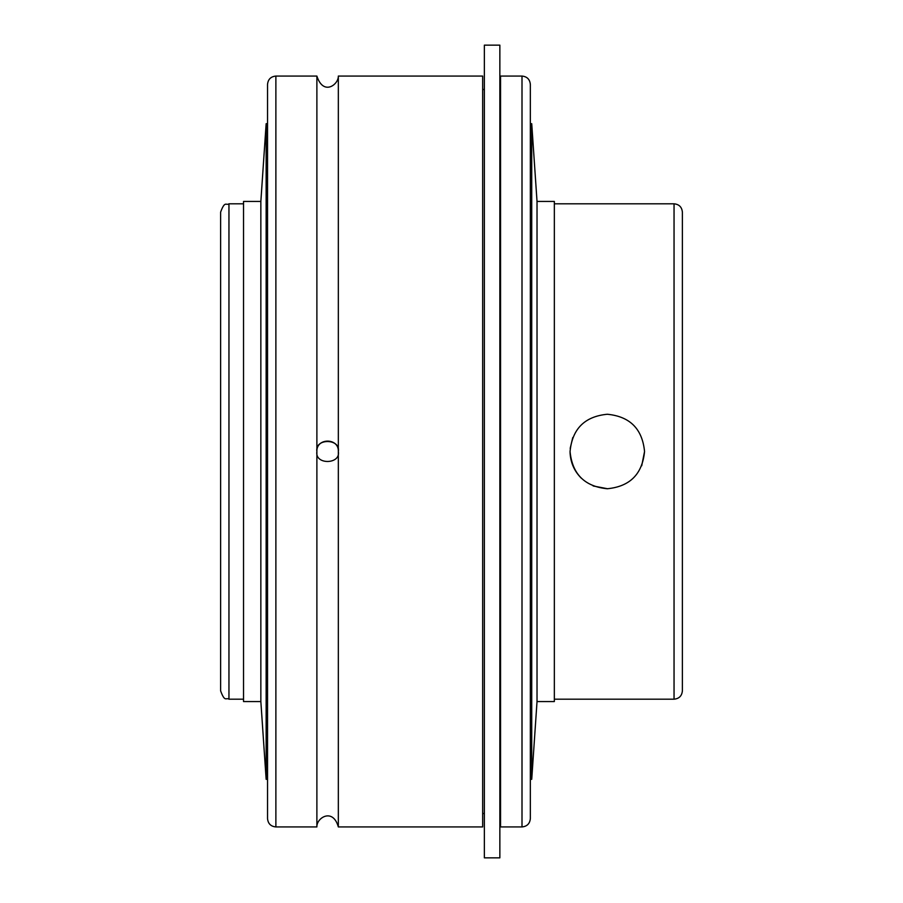 <?xml version="1.0" encoding="UTF-8"?>
<svg xmlns="http://www.w3.org/2000/svg" width="903" height="903" viewBox="0 0 903 903"><rect width="100%" height="100%" fill="white"/><g stroke="black" fill="none" stroke-linecap="round" stroke-linejoin="round"><path stroke-width="1.35" d="M220.614 638.647L220.614 264.353M228.956 203.807C226.111 205.85 224.994 200.139 220.614 212.149L220.614 690.851C224.994 702.861 226.111 697.15 228.956 699.193L228.956 203.807L243.539 203.807M641.717 465.767L644.55 451.5C642.338 474.12 629.922 486.536 607.301 488.749C584.681 486.536 572.265 474.12 570.053 451.5L570.098 453.25M570.098 453.34C570.775 463.183 574.556 471.49 581.419 478.285M593.147 485.961L607.584 488.749M572.762 437.56L570.188 448.373M570.053 451.5C572.265 428.88 584.681 416.464 607.301 414.251C629.922 416.464 642.338 428.88 644.55 451.5M682.386 451.5L682.386 212.149C681.889 207.08 679.112 204.292 674.044 203.807L674.044 699.193C679.112 698.696 681.889 695.92 682.386 690.851L682.386 451.5M482.665 826.934L482.665 76.066L338.332 76.066L338.332 451.5C338.997 437.662 316.219 437.662 316.885 451.5C314.65 437.842 340.928 438.576 338.332 451.5C340.928 464.424 314.65 465.158 316.885 451.5L316.885 826.934C316.389 817.858 332.902 807.417 338.332 826.934L482.665 826.934M522.002 76.066L500.544 76.066L500.544 826.934L522.002 826.934C527.07 826.437 529.847 823.66 530.343 818.592L530.343 84.408C529.847 79.34 527.07 76.563 522.002 76.066L522.002 826.934M260.854 201.425L260.854 701.575L243.539 701.575L243.539 201.425L260.854 201.425L266.148 123.7L267.536 123.7L267.536 818.592C268.033 823.66 270.81 826.437 275.878 826.934L275.878 76.066L316.885 76.066L316.885 451.5M338.332 451.5L338.332 826.934M275.878 76.066C270.81 76.563 268.033 79.34 267.536 84.408L267.536 451.5M530.343 123.7L531.732 123.7L531.732 779.3L530.343 779.3M531.732 123.7L537.025 201.425L537.025 701.575L531.732 779.3M537.025 201.425L554.34 201.425L554.34 701.575L537.025 701.575M266.148 123.7L266.148 779.3L267.536 779.3M499.856 451.5L499.856 857.85L484.358 857.85L484.358 45.15L499.856 45.15L499.856 451.5M228.956 699.193L243.539 699.193M554.34 699.193L674.044 699.193M554.34 203.807L674.044 203.807M482.665 813.513L484.358 813.513M499.856 813.513L500.544 813.513M482.665 89.487L484.358 89.487M499.856 89.487L500.544 89.487M338.332 76.066C338.693 84.419 323.421 96.328 316.885 76.066M275.878 826.934L316.885 826.934M260.854 701.575L266.148 779.3"/></g></svg>
